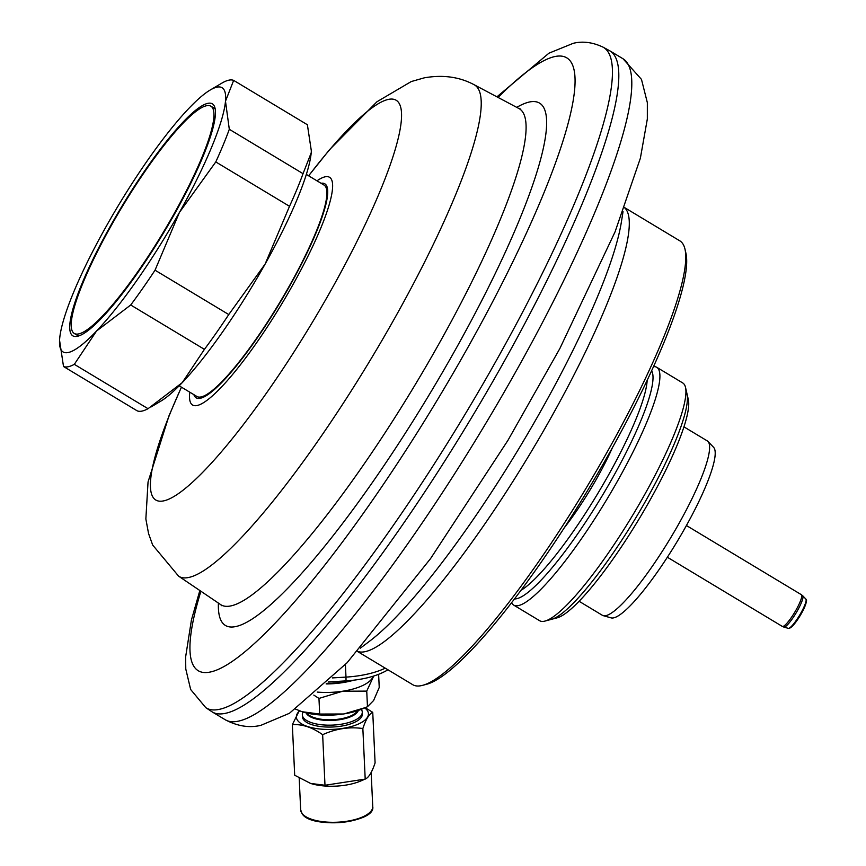<?xml version="1.0" encoding="UTF-8"?>
<svg xmlns="http://www.w3.org/2000/svg" width="866" height="866" viewBox="0 0 866 866"><rect width="100%" height="100%" fill="white"/><g stroke="black" fill="none" stroke-linecap="round" stroke-linejoin="round"><path stroke-width="1.3" d="M211.824 711.668A385.727 70.373 -59 0 0 212.289 711.96A385.727 70.373 -59 0 0 224.889 713.432A385.727 70.373 -59 0 0 487.655 390.414A385.727 70.373 -59 0 0 610.075 50.975A385.727 70.373 -59 0 0 609.588 50.704L603.234 47.24A385.413 70.319 121 0 1 482.167 385.359A385.413 70.319 121 0 1 218.849 709.438A385.413 70.319 -59 0 1 205.783 707.663L211.824 711.668M179.175 385.803L196.918 396.476A123.34 22.505 121 0 0 200.944 396.953A123.34 22.505 -59 0 0 284.968 293.661A123.34 22.505 -59 0 0 324.111 185.118L306.369 174.445M210.113 90.075L222.854 82.551A166.51 30.386 121 0 1 233.658 80.386L225.485 101.225A154.17 28.134 -59 0 0 210.113 90.075A154.17 28.134 -59 0 0 188.658 108.607A154.17 28.134 121 0 0 105.76 227.206A154.17 28.134 121 0 0 59.689 338.433A154.17 28.134 -59 0 0 59.559 340.262A154.17 28.134 -59 0 0 96.516 331.05L74.314 364.337A166.51 30.386 121 0 1 63.51 366.502L59.559 340.262M130.712 304.994A166.51 30.386 121 0 0 155.036 270.192L179.414 212.451L215.786 161.931A166.51 30.386 121 0 0 229.306 129.294L225.485 101.225A154.17 28.134 121 0 1 179.414 212.451A154.17 28.134 121 0 1 96.516 331.05L130.712 304.994L204.43 349.355L182.239 382.642L148.043 408.698A166.51 30.386 -59 0 1 137.229 410.863L63.51 366.502M77.215 336.333A135.367 24.703 121 0 1 72.787 335.813A135.367 24.703 121 0 1 115.752 216.695A135.367 24.703 121 0 1 207.959 103.335A135.367 24.703 121 0 1 212.386 103.844A135.367 24.703 121 0 1 169.422 222.973A135.367 24.703 121 0 1 77.215 336.333M233.658 80.386L307.387 124.747L311.338 150.911A154.17 28.134 121 0 1 311.338 150.987A154.17 28.134 121 0 1 311.208 152.817L303.035 173.665A166.51 30.386 121 0 1 289.515 206.303L265.137 264.033L228.765 314.553A166.51 30.386 121 0 1 204.43 349.355M311.338 150.987L311.208 152.817A154.17 28.134 121 0 1 265.137 264.033A154.17 28.134 121 0 1 182.239 382.642A154.17 28.134 121 0 1 160.773 401.164L150.944 407.009M229.306 129.294L303.035 173.665M215.786 161.931L289.515 206.303M155.036 270.192L228.765 314.553M74.314 364.337L148.043 408.698M206.628 105.717A132.595 24.194 -59 0 0 116.293 216.76A132.595 24.194 -59 0 0 74.216 333.432A132.595 24.194 -59 0 0 78.546 333.94A132.595 24.194 -59 0 0 168.87 222.908A132.595 24.194 -59 0 0 210.958 106.226A132.595 24.194 -59 0 0 206.628 105.717M387.816 669.894A6.17 4.655 -121.5 0 0 387.957 669.797L387.784 669.916C377.154 676.108 363.233 679.756 346.032 680.882L345.989 677.104L332.382 677.916M357.431 651.427L412.703 684.681A259.01 47.262 -59 0 0 421.168 685.677A259.01 47.262 121 0 0 422.532 685.352A259.01 47.262 121 0 0 586.747 487.125A259.01 47.262 121 0 0 685.006 249.213A259.01 47.262 121 0 0 679.81 240.835L624.538 207.569M685.006 249.213L685.948 253.316A255.935 46.699 121 0 1 588.869 488.402A255.935 46.699 121 0 1 426.602 684.27L422.532 685.352M708.031 441.498L713.66 447.397A99.612 18.175 121 0 1 680.091 536.606A99.612 18.175 121 0 1 613.485 617.891A99.612 18.175 -59 0 1 611.071 617.869L603.223 615.661A101.755 18.565 -59 0 0 605.691 615.672A101.755 18.565 121 0 0 673.737 532.644A101.755 18.565 121 0 0 708.031 441.498A101.755 18.565 121 0 0 707.305 440.913L683.988 426.884M579.051 601.253L602.368 615.293A101.755 18.565 -59 0 0 603.223 615.661M685.526 387.438L688.362 399.756A129.51 23.631 121 0 1 639.238 518.712A129.51 23.631 121 0 1 557.13 617.826L544.92 621.084A138.755 25.32 121 0 1 544.184 621.258A138.755 25.32 -59 0 1 539.648 620.727L513.679 605.096A138.755 25.32 -59 0 0 518.204 605.626A138.755 25.32 121 0 0 612.738 489.42A138.755 25.32 121 0 0 656.774 367.314L682.744 382.956A138.755 25.32 121 0 1 685.526 387.438A138.755 25.32 121 0 1 632.894 514.891A138.755 25.32 121 0 1 544.92 621.084M653.592 366.61A138.755 25.32 121 0 1 656.774 367.314M511.568 602.617A138.755 25.32 -59 0 0 513.679 605.096M647.162 380.466A129.51 23.631 121 0 1 597.67 493.707A129.51 23.631 121 0 1 520.802 590.45M612.338 447.863A83.255 15.187 121 0 1 564.037 528.119M514.382 598.947A133.754 24.4 -59 0 0 516.407 598.774A133.754 24.4 -59 0 0 604.241 492.353A133.754 24.4 -59 0 0 651.665 370.821M685.959 391.335A133.754 24.4 121 0 1 638.956 512.564A133.754 24.4 121 0 1 550.819 619.493M326.796 683.328A41.622 16.129 -2.7 0 0 341.853 682.137A41.622 16.129 -2.7 0 0 349.561 680.622M303.1 712.036A29.996 11.615 -2.7 0 0 302.342 714.872A29.996 11.615 -2.7 0 0 303.555 717.882A29.996 11.615 177.3 0 0 336.831 724.799A29.996 11.615 177.3 0 0 362.269 712.09A29.996 11.615 177.3 0 0 361.263 709.33M357.485 710.715A25.904 10.035 177.3 0 1 333.215 719.7A25.904 10.035 177.3 0 1 307.3 713.508A25.904 10.035 -2.7 0 1 306.986 713.064M295.707 709.178L302.115 711.733L319.684 714.049L318.959 698.429L313.817 695.095M378.626 674.354L379.232 687.474L373.614 700.497L367.465 706.721L361.75 709.135A43.17 16.725 177.3 0 1 344.116 713.876L343.358 713.995A43.17 16.725 177.3 0 1 302.591 711.884A43.17 16.725 177.3 0 1 302.526 711.863M343.358 713.995L319.684 714.049M365.593 707.522L344.116 713.876M367.465 706.721L366.74 691.111L342.687 691.22L318.959 698.429M373.722 676.054L366.74 691.111M373.289 676.184A43.17 16.725 177.3 0 1 372.467 677.937A43.17 16.725 177.3 0 1 342.687 691.22A43.17 16.725 177.3 0 1 317.281 692.086M353.75 680.2A43.17 16.725 177.3 0 1 326.157 683.934M306.109 712.859A26.413 10.23 -2.7 0 0 306.835 714.06A26.413 10.23 -2.7 0 0 334.254 720.306A26.413 10.23 -2.7 0 0 358.34 710.434M364.694 707.901A36.08 13.975 177.3 0 1 366.989 710.088A36.08 13.975 177.3 0 1 342.535 728.414A36.08 13.975 177.3 0 1 297.807 720.685A36.08 13.975 177.3 0 1 299.636 710.856M365.181 707.695L372.748 712.339C369.262 713.768 365.961 719.17 362.854 728.533C349.258 726.617 335.856 728.674 322.65 734.693C312.355 727.375 302.256 724.041 292.34 724.658L299.279 710.715M372.748 712.339L375.097 762.903C371.979 772.277 368.678 777.668 365.203 779.097L324.988 785.256L310.613 783.438L294.689 775.222L292.34 724.658M362.854 728.533L365.203 779.097M363.623 779.768L360.224 781.197A36.08 13.975 177.3 0 1 310.786 783.492A36.08 13.975 177.3 0 1 310.688 783.459M322.65 734.693L324.988 785.256M302.429 716.777A29.996 11.615 -2.7 0 0 303.641 719.798A29.996 11.615 -2.7 0 0 336.917 726.704A29.996 11.615 -2.7 0 0 362.367 713.995M225.279 719.776A385.727 70.373 121 0 0 237.879 721.248A385.727 70.373 -59 0 0 500.645 398.23A385.727 70.373 -59 0 0 623.055 58.791L641.479 79.401L647.346 102.664L647.335 118.978L640.364 158.251L615.055 231.861L559.826 348.587L507.941 440.35L430.564 558.592L347.093 662.761L289.428 713.292L260.926 725.318C249.538 728.111 237.652 726.271 225.279 719.776L212.289 711.96M498.069 97.436A357.68 65.264 -59 0 1 555.355 56.442A357.68 65.264 121 0 1 468.041 347.158A357.68 65.264 121 0 1 209.864 672.103A357.68 65.264 -59 0 1 200.901 591.24M218.416 603.093A304.843 55.619 -59 0 0 235.379 626.627A304.843 55.619 121 0 0 455.419 349.68A304.843 55.619 121 0 0 529.83 101.917A304.843 55.619 -59 0 0 516.742 107.362M221.783 605.724L220.624 604.587A289.439 52.815 -59 0 0 230.508 605.973A289.439 52.815 121 0 0 428.389 362.367A289.439 52.815 121 0 0 519.102 108.618L520.661 109.116M519.102 108.618L474.297 84.814A286.743 52.317 121 0 1 384.439 336.192A286.743 52.317 121 0 1 188.409 577.525A286.743 52.317 -59 0 1 178.613 576.161L220.624 604.587M181.47 387.178A233.322 42.575 -59 0 0 163.338 500.938A233.322 42.575 121 0 0 331.754 288.963A233.322 42.575 121 0 0 388.715 99.33A233.322 42.575 -59 0 0 308.664 175.82M316.967 180.821A132.909 24.248 -59 0 1 325.302 176.772A132.909 24.248 121 0 1 292.86 284.795A132.909 24.248 121 0 1 196.918 405.548A132.909 24.248 -59 0 1 189.773 392.179M193.865 394.636A124.877 22.787 -59 0 0 200.208 398.284A124.877 22.787 121 0 0 290.121 285.239A124.877 22.787 121 0 0 321.059 183.278M360.31 648.169A666.03 666.03 0 0 0 370.258 640.678A268.222 48.94 -59 0 0 519.903 446.899A268.222 48.94 -59 0 0 621.052 223.937A666.03 666.03 0 0 0 623.022 211.64M624.505 207.667A259.01 47.262 121 0 1 539.366 437.99A259.01 47.262 121 0 1 364.759 651.73A259.01 47.262 121 0 1 357.506 651.34M385.262 668.173A56.333 21.823 177.3 0 1 345.989 677.104L345.404 664.568M806.105 600.658A15.902 2.901 121 0 1 800.476 615.109A15.902 2.901 121 0 1 790.03 627.763M788.688 628.326A17.093 3.118 121 0 1 788.266 628.326L783.892 627.092A18.294 3.334 121 0 0 784.336 627.092A18.294 3.334 121 0 0 796.568 612.165A18.294 3.334 121 0 0 802.739 595.786L805.878 599.066A17.093 3.118 121 0 1 800.108 614.384A17.093 3.118 121 0 1 788.688 628.326M802.739 595.786L801.364 594.693A18.5 3.377 121 0 1 796.244 609.653A18.5 3.377 -59 0 1 782.29 626.399L783.892 627.092M371.157 772.45L372.748 806.571A36.08 13.975 177.3 0 1 342.146 821.856A36.08 13.975 177.3 0 1 302.115 813.542A36.08 13.975 177.3 0 1 300.675 809.916L299.192 778.133M369.262 812.968A35.149 13.618 177.3 0 1 337.383 822.7A35.149 13.618 177.3 0 1 304.724 815.956M623.055 58.791L610.075 50.975M603.234 47.24C592.82 42.282 582.84 40.973 573.281 43.3L548.957 53.183L496.932 96.84M205.783 707.663L190.661 689.509L185.779 669.017L185.627 656.958L191.429 619.991L199.84 590.525M178.613 576.161L152.676 545.05L148.562 533.575L145.856 518.972L148.043 481.972L169.076 415.583L181.416 387.156M308.61 175.798L329.502 149.721L376.948 101.766L411.263 81.545L424.275 77.843C442.894 74.552 459.565 76.868 474.297 84.814M78.481 335.997L74.216 333.432M215.212 108.791L210.958 106.226M346.032 680.882L328.246 681.943M805.878 599.066C806.04 599.954 808.487 598.763 802.858 610.866C796.937 621.442 792.39 627.276 789.229 628.348L788.266 628.326M801.364 594.693L686.435 525.521M782.29 626.399L667.35 557.228M372.748 806.571C375.985 822.852 311.857 829.249 302.277 813.975L300.675 809.916"/></g></svg>
